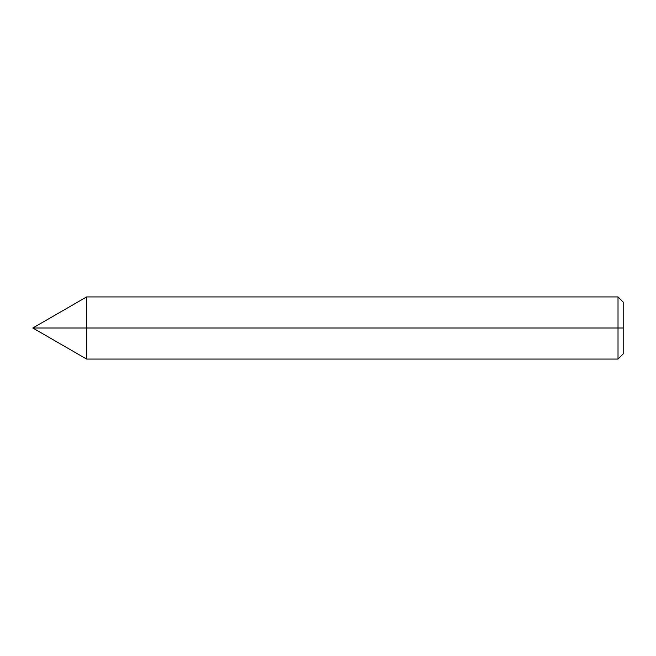 <?xml version="1.0" encoding="UTF-8"?>
<svg xmlns="http://www.w3.org/2000/svg" width="656" height="656" viewBox="0 0 656 656"><rect width="100%" height="100%" fill="white"/><g stroke="black" fill="none" stroke-linecap="round" stroke-linejoin="round"><path stroke-width="0.49" stroke-dasharray="3.28 2.46" d="M86.658 328L86.625 359.07L86.625 328L32.8 328L86.625 328L86.625 359.07L86.625 296.93L86.658 359.07L86.658 296.93L86.658 359.07L86.658 296.93L86.658 328L86.658 296.93L86.658 328L618.018 328L618.018 359.07L618.018 328L623.2 328L623.2 302.104L623.2 353.896L623.2 302.104L623.2 328L618.018 328L618.018 359.07L618.018 296.93L618.018 328L86.658 328M618.018 328L618.018 296.93L618.018 328"/><path stroke-width="0.98" d="M86.625 328L86.658 296.93L86.658 359.07L86.658 328L618.018 328L618.018 359.07L618.018 296.93L618.018 328L618.018 296.93L618.018 328L623.2 328L623.2 353.896L623.2 302.104L623.2 328L86.658 328L86.658 296.93L86.625 328L86.625 296.93L86.625 328L86.625 296.93L86.625 328L32.8 328L86.625 328M623.2 353.896L618.018 359.07L86.625 359.07L32.8 328L86.625 296.93L618.018 296.93L623.2 302.104"/></g></svg>
